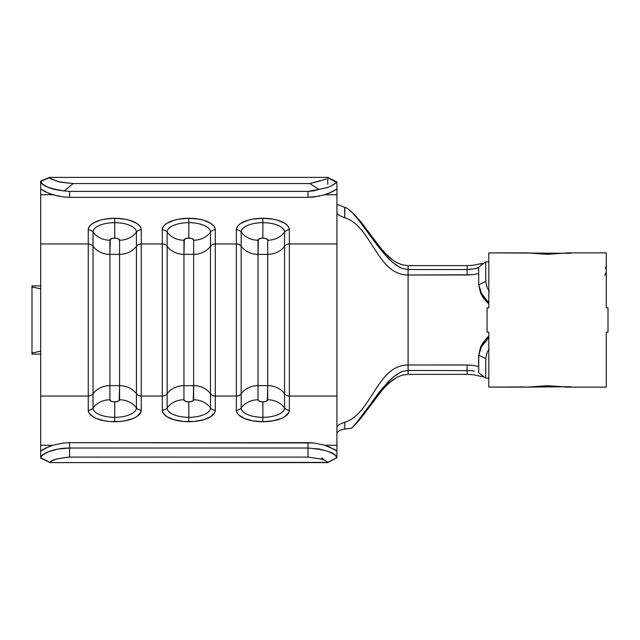 <?xml version="1.0" encoding="UTF-8"?>
<svg xmlns="http://www.w3.org/2000/svg" width="640" height="640" viewBox="0 0 640 640"><rect width="100%" height="100%" fill="white"/><g stroke="black" fill="none" stroke-linecap="round" stroke-linejoin="round"><path stroke-width="0.96" d="M478.632 267.344L475.504 268.632L477.648 267.952M478.68 267.208L485.744 261.848L488.808 261.848L485.744 261.848L485.744 281.344L487.24 287.952L489.232 291.152L487.24 287.952L485.744 281.344L485.744 261.848L478.68 267.208L478.68 284.2L480.472 292.76L486.432 301.608L488.808 303.76L482.912 297.312L480.472 292.76L478.68 284.2L478.68 267.208M40.68 190.272L40.68 243.952L88.248 243.952L88.248 410.192L88.752 412.448L92.712 416.608L96.008 418.352L104.6 420.856L109.576 421.512L119.912 421.512L124.88 420.856L133.48 418.352L136.776 416.608L140.728 412.448L141.24 410.192L141.24 396.048L162.304 396.048L141.24 396.048L141.24 243.952L162.304 243.952L162.304 410.192L162.816 412.448L166.768 416.608L174.08 419.784L183.632 421.512L193.968 421.512L203.52 419.784L210.832 416.608L214.792 412.448L215.296 410.192L215.296 396.048L236.368 396.048L215.296 396.048L215.296 243.952L236.368 243.952L236.368 410.192L236.88 412.448L238.384 414.608L244.128 418.352L252.72 420.856L262.864 421.728L273 420.856L281.6 418.352L284.896 416.608L288.848 412.448L289.36 410.192L289.36 396.048L336.928 396.048L289.36 396.048L289.36 243.952L336.928 243.952L336.928 457.776C335.696 452.856 326.056 449.608 307.992 448.032L307.992 457.096L321.168 459.048L322.192 457.856L323.88 460.024C326.416 461.136 327.672 461.928 327.664 462.392L336.928 457.776L327.664 462.624L49.936 462.624L327.664 462.392C327.672 461.928 326.416 461.136 323.88 460.024L321.168 459.048L307.992 457.096L68.464 457.104L56.832 458.928L51.288 461.2L49.936 462.624L40.68 457.776L42.672 454.92L48.728 451.648L58.208 449.032L69.608 448.032L69.608 442.664L63.808 442.968L53.136 445.136L45.152 448.296L40.68 451.04L40.68 243.952L40.68 396.048L88.248 396.048L40.68 396.048L40.68 445.28L52.672 445.28L40.68 445.28L40.68 449.592M326.32 179.024L309.88 183.576L318.904 189.376L313.552 190.888L307.992 191.4L307.992 197.336L69.608 197.336L69.608 191.4L64.312 190.936L73.096 183.576L309.88 183.576L318.904 189.376L307.992 191.4L69.608 191.4L64.312 190.936C56.432 190.056 50.672 188.672 47.032 186.792L42.24 183.872L40.68 181.112L49.528 177.376L40.68 181.112L49.528 177.376L51.152 179.04L59.824 182.096L73.096 183.576L309.88 183.576L320.496 180.84M477.808 273.688L475.4 274.232M475.336 274.24L471.88 274.752M469.024 365.032L408.096 364.992L408.096 275.008L469.048 274.968M471.864 365.24L477.824 366.312M485.744 378.152L478.68 372.792L478.68 355.8L480.472 347.248L482.904 342.696L488.808 336.24L486.424 338.392L480.472 347.248L478.68 355.8L478.68 357.368L478.8 355.152L485.744 358.656L487.232 352.072L489.2 348.888L487.232 352.072L485.744 358.656L485.744 378.152L488.808 378.152L485.744 378.152L485.744 358.656L478.8 355.152L481.376 346.768L488.808 337.672L481.376 346.768L478.8 355.152L478.68 372.752M467.192 374.368L408.096 374.368L402.488 375.104L397.392 377.048M484.856 377.472L484.216 377.216M484.216 262.784L484.856 262.528M480.04 264.064L481.136 263.776M395.944 262.184L402.064 264.784L408.096 265.632L467.192 265.632M336.928 451.04L328.88 446.696L324.448 445.136L313.792 442.968L307.992 442.664L307.992 448.032L319.376 449.032L328.856 451.64L334.928 454.912L336.928 457.776L336.928 451.04L334.968 449.656L324.448 445.136L313.792 442.968L69.608 442.664L307.992 442.664L307.992 448.032L69.608 448.032L69.608 442.664L63.808 442.968L53.136 445.136L48.712 446.704L40.68 451.04L40.68 458L49.936 462.624M49.528 177.648L40.68 181.376L40.68 188.96L45.176 191.72L53.152 194.864L63.816 197.032L69.608 197.336L307.992 197.336L313.8 197.032L324.472 194.864L328.896 193.296L336.928 188.96L336.928 243.952L289.36 243.952L289.36 229.808L288.848 227.552L287.344 225.392L284.896 223.392L277.584 220.216L273 219.144L262.864 218.272L252.72 219.144L248.144 220.216L240.832 223.392L238.384 225.392L236.88 227.552L236.368 229.808L236.368 243.952L215.296 243.952L215.296 229.808L214.792 227.552L213.28 225.392L210.832 223.392L203.52 220.216L198.944 219.144L188.8 218.272L178.664 219.144L174.08 220.216L166.768 223.392L164.32 225.392L162.816 227.552L162.304 229.808L162.304 243.952L141.24 243.952L141.24 229.808L140.728 227.552L139.224 225.392L136.776 223.392L129.464 220.216L124.88 219.144L114.744 218.272L104.6 219.144L100.024 220.216L92.712 223.392L90.264 225.392L88.752 227.552L88.248 229.808L88.248 243.952L40.68 243.952L40.68 188.944L48.72 193.304L58.24 196.168M393.088 379.632L385.576 386.256L378.992 394.008M324.472 194.864L332.456 191.704L336.928 188.96L336.928 182L336.928 427.568L337.576 425.896L339.456 424.368L344.792 422.208C371.68 414.064 376.888 364.992 408.096 364.992L467.112 364.992L467.112 374.368L408.096 374.368L402.488 375.104L397.456 377.016L389.144 382.784L382.224 390.016L364.016 414.176L358 421.616L351.52 428.248L358.872 420.128L379.072 392.352L388.984 381.024L392.912 377.368L399.808 372.608L402.44 371.464L408.096 370.448L408.096 357.488M338.984 204.912L336.928 204.872L338.984 204.912L336.928 204.768L338.984 204.912L341.632 206.264M341.296 206.128L347.04 208.176L344.824 207.392L344.792 217.792L338.848 215.24L337.288 213.68L336.928 212.432L337.288 213.68L338.848 215.24L344.792 217.792C371.68 225.936 376.888 275.008 408.096 275.008C376.888 275.008 371.68 225.936 344.792 217.792L344.592 207.32M348.872 209.48L354.568 214.632L361.216 222.248L375.056 240.784M377.336 243.832L384.248 252.312L392.096 259.648L388 256.176L380.72 248.16L361.216 222.248L354.568 214.632L347.04 208.176M318.904 189.376L327.592 187.512L331.688 185.728L336.864 182.4L327.768 177.84L327.768 177.376L327.768 184.304L327.768 177.84L336.864 182.4L330.288 186.392M328.408 187.192L319.08 189.368M355.352 424.32L382.136 388.584L392.912 377.368L397.36 374.024L402.44 371.464L408.096 370.448L408.096 374.384L408.096 370.448L470.936 370.648L408.096 370.448L408.096 364.992C376.888 364.992 371.68 414.064 344.792 422.208L339.456 424.368L337.576 425.896L336.928 427.568L336.928 449.592M336.928 445.28L324.928 445.28L336.928 445.28M63.816 197.032L69.608 197.336L69.608 191.4L307.992 191.4L307.992 197.336L319.376 196.168M336.928 194.72L324.928 194.72L336.928 194.72M52.672 194.72L40.68 194.72L52.672 194.72M408.096 320L408.096 269.552L402.056 268.392L399.28 267.12L392.112 261.936L388.008 257.984L377.728 245.912L362.76 225.024L351.728 211.952M344.792 422.208L344.808 429.04L351.52 428.248L344.808 429.04C339.976 429.768 337.344 431.368 336.928 433.824C337.344 431.368 339.976 429.768 344.808 429.04L344.792 422.208M471.576 274.784L408.096 275.008L408.096 269.552L467.112 269.552L467.112 275.008L467.112 269.552L475.504 268.632L468.712 269.512M483.272 376.872L473.456 374.736L467.112 374.368L467.112 364.992L471.568 365.216M119.592 385.632L119.216 400.584L116.6 401.728L112.888 401.728L111.312 401.272L109.896 399.776L109.896 385.632L119.592 385.632L109.896 385.632L109.896 254.368L119.592 254.368L119.592 385.632A20.248 18.232 0 0 1 136.424 393.736L136.424 246.264A20.248 18.232 180 0 1 119.592 254.368L109.896 254.368L110.264 239.416L112.888 238.272L116.6 238.272L118.168 238.728L119.592 240.224L119.592 399.776A20.248 18.232 0 0 1 136.424 407.88L136.424 393.736A20.248 18.232 180 0 0 119.592 385.632M119.592 240.224L119.592 254.368A20.248 18.232 -0 0 0 136.424 246.264L136.424 232.12A20.248 18.232 180 0 1 119.592 240.224A20.248 18.232 0 0 0 136.424 232.12A21.688 9.44 180 0 0 114.744 222.68L114.744 238.112A4.848 2.112 0 0 1 119.592 240.224M114.744 401.888L114.744 417.32A21.688 9.44 0 0 0 136.424 407.88A20.248 18.232 180 0 0 119.592 399.776A4.848 2.112 180 0 1 114.744 401.888A4.848 2.112 180 0 1 109.896 399.776A20.248 18.232 180 0 0 93.056 407.88A21.688 9.44 0 0 0 114.744 417.32L114.744 401.888M114.744 238.112L114.744 222.68A21.688 9.44 180 0 0 93.056 232.12A20.248 18.232 -0 0 0 109.896 240.224A4.848 2.112 0 0 1 114.744 238.112M109.896 399.776L109.896 385.632A20.248 18.232 180 0 0 93.056 393.736L93.056 407.88A20.248 18.232 -0 0 1 109.896 399.776M109.896 254.368L109.896 240.224A20.248 18.232 180 0 1 93.056 232.12L93.056 246.264A20.248 18.232 0 0 0 109.896 254.368A20.248 18.232 180 0 1 93.056 246.264L93.056 393.736A20.248 18.232 0 0 1 109.896 385.632L109.896 254.368M193.648 385.632L193.28 400.584L190.656 401.728L186.944 401.728L185.376 401.272L183.952 399.776L183.952 385.632L193.648 385.632L183.952 385.632L183.952 254.368L193.648 254.368L193.648 385.632A20.248 18.232 0 0 1 210.488 393.736L210.488 246.264A20.248 18.232 180 0 1 193.648 254.368L183.952 254.368L184.328 239.416L186.944 238.272L190.656 238.272L192.232 238.728L193.648 240.224L193.648 399.776A20.248 18.232 0 0 1 210.488 407.88L210.488 393.736A20.248 18.232 180 0 0 193.648 385.632M267.712 385.632L267.344 400.584L264.72 401.728L261.008 401.728L258.384 400.584L258.016 399.776L258.016 385.632L267.712 385.632L258.016 385.632L258.016 254.368L267.712 254.368L267.712 385.632A20.248 18.232 0 0 1 284.552 393.736L284.552 246.264A20.248 18.232 180 0 1 267.712 254.368L258.016 254.368L258.384 239.416L261.008 238.272L264.72 238.272L267.344 239.416L267.712 240.224L267.712 399.776A20.248 18.232 0 0 1 284.552 407.88L284.552 393.736A20.248 18.232 180 0 0 267.712 385.632M193.648 240.224L193.648 254.368A20.248 18.232 -0 0 0 210.488 246.264L210.488 232.12A20.248 18.232 180 0 1 193.648 240.224A20.248 18.232 0 0 0 210.488 232.12A21.688 9.44 180 0 0 188.8 222.68L188.8 238.112A4.848 2.112 0 0 1 193.648 240.224M188.8 401.888L188.8 417.32A21.688 9.44 0 0 0 210.488 407.88A20.248 18.232 180 0 0 193.648 399.776A4.848 2.112 180 0 1 188.8 401.888A4.848 2.112 180 0 1 183.952 399.776A20.248 18.232 180 0 0 167.12 407.88A21.688 9.44 0 0 0 188.8 417.32L188.8 401.888M188.8 238.112L188.8 222.68A21.688 9.44 180 0 0 167.12 232.12A20.248 18.232 -0 0 0 183.952 240.224A4.848 2.112 0 0 1 188.8 238.112M183.952 399.776L183.952 385.632A20.248 18.232 180 0 0 167.12 393.736L167.12 407.88A20.248 18.232 -0 0 1 183.952 399.776M183.952 254.368L183.952 240.224A20.248 18.232 180 0 1 167.12 232.12L167.12 246.264A20.248 18.232 0 0 0 183.952 254.368A20.248 18.232 180 0 1 167.12 246.264L167.12 393.736A20.248 18.232 0 0 1 183.952 385.632L183.952 254.368M267.712 240.224L267.712 254.368A20.248 18.232 -0 0 0 284.552 246.264L284.552 232.12A20.248 18.232 180 0 1 267.712 240.224A20.248 18.232 0 0 0 284.552 232.12A21.688 9.44 180 0 0 262.864 222.68L262.864 238.112A4.848 2.112 0 0 1 267.712 240.224M262.864 401.888L262.864 417.32A21.688 9.44 0 0 0 284.552 407.88A20.248 18.232 180 0 0 267.712 399.776A4.848 2.112 180 0 1 262.864 401.888A4.848 2.112 180 0 1 258.016 399.776A20.248 18.232 180 0 0 241.176 407.88A21.688 9.44 0 0 0 262.864 417.32L262.864 401.888M262.864 238.112L262.864 222.68A21.688 9.44 180 0 0 241.176 232.12A20.248 18.232 -0 0 0 258.016 240.224A4.848 2.112 0 0 1 262.864 238.112M258.016 399.776L258.016 385.632A20.248 18.232 180 0 0 241.176 393.736L241.176 407.88A20.248 18.232 -0 0 1 258.016 399.776M258.016 254.368L258.016 240.224A20.248 18.232 180 0 1 241.176 232.12L241.176 246.264A20.248 18.232 0 0 0 258.016 254.368A20.248 18.232 180 0 1 241.176 246.264L241.176 393.736A20.248 18.232 0 0 1 258.016 385.632L258.016 254.368M262.864 421.728A26.496 11.536 180 0 1 236.368 410.192A5.784 5.208 180 0 0 241.176 407.88A21.688 9.44 0 0 0 262.864 417.32L262.864 421.728L262.864 417.32A21.688 9.44 0 0 0 284.552 407.88A5.784 5.208 180 0 0 289.36 410.192A26.496 11.536 180 0 1 262.864 421.728M241.176 407.88A5.784 5.208 0 0 1 236.368 410.192L236.368 396.048A5.784 5.208 180 0 0 241.176 393.736L241.176 407.88M236.368 396.048L236.368 243.952A5.784 5.208 180 0 1 241.176 246.264L241.176 393.736A5.784 5.208 -0 0 1 236.368 396.048M289.36 410.192A5.784 5.208 0 0 1 284.552 407.88L284.552 393.736A5.784 5.208 180 0 0 289.36 396.048L289.36 410.192M241.176 246.264A5.784 5.208 0 0 0 236.368 243.952L236.368 229.808A5.784 5.208 180 0 1 241.176 232.12L241.176 246.264M284.552 393.736L284.552 246.264A5.784 5.208 180 0 1 289.36 243.952L289.36 396.048A5.784 5.208 -0 0 1 284.552 393.736M236.368 229.808A26.496 11.536 0 0 1 262.864 218.272L262.864 222.68A21.688 9.44 180 0 0 241.176 232.12A5.784 5.208 -0 0 0 236.368 229.808M289.36 243.952A5.784 5.208 -0 0 0 284.552 246.264L284.552 232.12A5.784 5.208 180 0 1 289.36 229.808L289.36 243.952M262.864 218.272A26.496 11.536 0 0 1 289.36 229.808A5.784 5.208 -0 0 0 284.552 232.12A21.688 9.44 180 0 0 262.864 222.68L262.864 218.272M188.8 421.728A26.496 11.536 180 0 1 162.304 410.192A5.784 5.208 180 0 0 167.12 407.88A21.688 9.44 0 0 0 188.8 417.32L188.8 421.728L188.8 417.32A21.688 9.44 0 0 0 210.488 407.88A5.784 5.208 180 0 0 215.296 410.192A26.496 11.536 180 0 1 188.8 421.728M167.12 407.88A5.784 5.208 0 0 1 162.304 410.192L162.304 396.048A5.784 5.208 180 0 0 167.12 393.736L167.12 407.88M162.304 396.048L162.304 243.952A5.784 5.208 180 0 1 167.12 246.264L167.12 393.736A5.784 5.208 0 0 1 162.304 396.048M215.296 410.192A5.784 5.208 0 0 1 210.488 407.88L210.488 393.736A5.784 5.208 180 0 0 215.296 396.048L215.296 410.192M167.12 246.264A5.784 5.208 0 0 0 162.304 243.952L162.304 229.808A5.784 5.208 180 0 1 167.12 232.12L167.12 246.264M210.488 393.736L210.488 246.264A5.784 5.208 180 0 1 215.296 243.952L215.296 396.048A5.784 5.208 0 0 1 210.488 393.736M162.304 229.808A26.496 11.536 0 0 1 188.8 218.272L188.8 222.68A21.688 9.44 180 0 0 167.12 232.12A5.784 5.208 0 0 0 162.304 229.808M215.296 243.952A5.784 5.208 -0 0 0 210.488 246.264L210.488 232.12A5.784 5.208 180 0 1 215.296 229.808L215.296 243.952M188.8 218.272A26.496 11.536 0 0 1 215.296 229.808A5.784 5.208 -0 0 0 210.488 232.12A21.688 9.44 180 0 0 188.8 222.68L188.8 218.272M141.24 410.192A26.496 11.536 180 0 1 114.744 421.728L114.744 417.32A21.688 9.44 0 0 0 136.424 407.88A5.784 5.208 180 0 0 141.24 410.192A5.784 5.208 0 0 1 136.424 407.88L136.424 393.736A5.784 5.208 180 0 0 141.24 396.048L141.24 410.192M114.744 421.728A26.496 11.536 180 0 1 88.248 410.192A5.784 5.208 180 0 0 93.056 407.88A21.688 9.44 0 0 0 114.744 417.32L114.744 421.728M93.056 407.88A5.784 5.208 0 0 1 88.248 410.192L88.248 396.048A5.784 5.208 180 0 0 93.056 393.736L93.056 407.88M136.424 393.736L136.424 246.264A5.784 5.208 180 0 1 141.24 243.952L141.24 396.048A5.784 5.208 0 0 1 136.424 393.736M88.248 396.048L88.248 243.952A5.784 5.208 180 0 1 93.056 246.264L93.056 393.736A5.784 5.208 0 0 1 88.248 396.048M141.24 243.952A5.784 5.208 -0 0 0 136.424 246.264L136.424 232.12A5.784 5.208 180 0 1 141.24 229.808L141.24 243.952M93.056 246.264A5.784 5.208 0 0 0 88.248 243.952L88.248 229.808A5.784 5.208 180 0 1 93.056 232.12L93.056 246.264M136.424 232.12A21.688 9.44 180 0 0 114.744 222.68L114.744 218.272A26.496 11.536 0 0 1 141.24 229.808A5.784 5.208 -0 0 0 136.424 232.12M88.248 229.808A26.496 11.536 0 0 1 114.744 218.272L114.744 222.68A21.688 9.44 180 0 0 93.056 232.12A5.784 5.208 0 0 0 88.248 229.808M481.352 293.176L478.8 284.848L485.744 281.344L478.8 284.848L481.352 293.176L487.584 301.272L481.352 293.176M488.808 302.328L487.584 301.272L488.808 302.328M50.016 178.304L58.048 181.672L73.096 183.576L64.312 190.936C48.904 188.512 41.024 185.32 40.68 181.376L40.68 188.96M40.68 451.04L40.68 457.776L49.936 462.392C50.76 460.152 57.312 458.384 69.608 457.096L69.608 448.032C53.44 447.864 39.96 454.616 40.68 457.776M69.608 448.032L307.992 448.032L307.992 457.096L69.608 457.096L69.608 448.032M327.664 462.392L336.928 457.776L327.664 462.392M344.312 429.088L351.52 428.248M321.168 459.048L323.88 460.024L322.192 457.856L321.168 459.048M470.936 370.648L474.336 371.12M375.944 398.016L364.016 414.176L358 421.616L351.608 428.24M392.096 259.648L396.728 262.616L402.064 264.784L408.096 265.632L467.112 265.632L467.112 269.552L408.096 269.552L408.096 265.616L408.096 269.552L402.056 268.392L396.72 265.552L392.112 261.936L384.304 253.952L377.728 245.912L355.752 216.128M467.112 269.552L467.112 265.632L472.912 265.32L482.4 263.408M40.68 288.856L32 286.92L32 353.08L40.68 351.152M40.68 335.72L40.68 320M32 291L32 285.864L40.68 285.864L32 285.864L32 286.92L40.68 288.808M32 337.08L32 319.992L32 354.136L40.68 354.136L32 354.136L32 353.08L40.68 351.192M32 353.896L32 349.656M32 319.8L32 304.752M32 285.864L32 320.008M568.104 387.12L606.264 387.12L606.264 332.152L608 332.152L608 307.848L606.264 307.848L606.264 252.88L568.088 252.88L547.512 254.312L526.984 252.88L488.808 252.88L488.808 307.848L487.072 307.848L487.072 332.152L488.808 332.152L488.808 387.12L526.984 387.12L547.528 385.688L568.088 387.12L606.264 387.12L606.264 332.152L608 332.152L608 307.848L606.264 307.848L606.264 252.88L568.104 252.88M524.768 386.912L488.808 387.12L488.808 332.152L487.072 332.152L487.072 307.848L488.808 307.848L488.808 252.88L570.904 253.288M568.088 387.12C565.736 387.312 554.184 385.856 547.216 385.992C539.616 385.96 529.032 387.336 526.984 387.12L570.904 386.712M606.264 271.96L604.888 275.32M605.392 268.576L606.264 265.84M49.528 177.376L327.768 177.376L336.928 182M526.984 252.88L551.648 253.928L568.088 252.88"/></g></svg>
